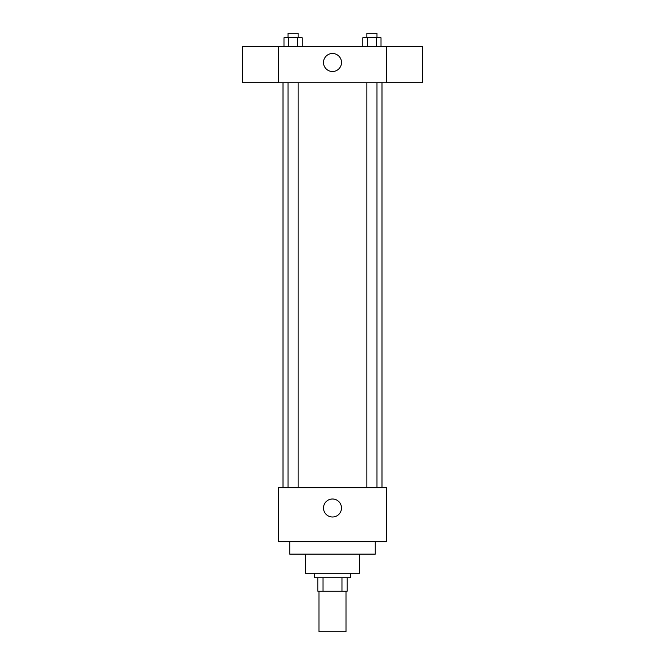 <?xml version="1.0" encoding="UTF-8"?>
<svg xmlns="http://www.w3.org/2000/svg" width="665" height="665" viewBox="0 0 665 665"><rect width="100%" height="100%" fill="white"/><g stroke="black" fill="none" stroke-linecap="round" stroke-linejoin="round"><path stroke-width="1" d="M319 591.251L319 631.75L346 631.75L346 591.251M341.968 577.752L341.968 591.251L317.878 591.251L317.878 577.752M341.968 591.251L347.122 591.251L347.122 577.752L347.122 591.251M350.497 573.247L350.497 577.752L314.503 577.752L314.503 573.247M323.032 577.752L323.032 591.251M359.499 554.128L359.499 573.247L305.501 573.247L305.501 554.128M375.251 541.751L375.251 554.128L289.749 554.128L289.749 541.751M386.498 541.751L278.502 541.751L278.502 487.753L386.498 487.753L386.498 541.751M323.498 508.002A9.002 9.002 0 0 1 336.997 500.205A9.002 9.002 0 0 1 336.997 515.791A9.002 9.002 0 0 1 323.498 508.002M386.498 82.751L278.502 82.751L278.502 46.75L386.498 46.75L386.498 82.751M341.502 62.502A9.002 9.002 0 0 1 328.003 70.291A9.002 9.002 0 0 1 328.003 54.705A9.002 9.002 0 0 1 341.502 62.502M386.498 82.718L422.499 82.718L422.499 46.783L386.498 46.783M278.502 46.783L242.501 46.783L242.501 82.718L278.502 82.718M381.012 46.75L381.012 37.747L362.824 37.747L362.824 46.75M376.465 37.747L376.465 46.75M367.371 37.747L367.371 46.75M366.864 37.747L366.864 33.25L376.98 33.25L376.98 37.747M302.176 46.75L302.176 37.747L283.988 37.747L283.988 46.75M297.629 37.747L297.629 46.75M288.535 37.747L288.535 46.75M288.02 37.747L288.02 33.25L298.136 33.25L298.136 37.747M282.999 82.751L282.999 487.753M382.001 82.751L382.001 487.753M376.98 487.753L376.98 82.751M366.864 487.753L366.864 82.751M288.02 82.751L288.02 487.753M298.136 82.751L298.136 487.753"/></g></svg>

